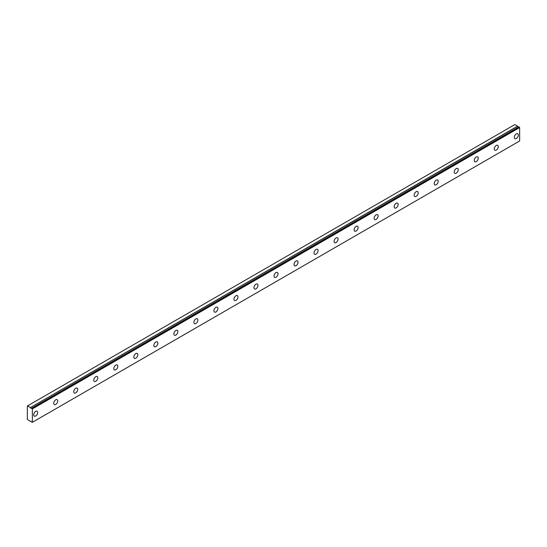 <?xml version="1.0" encoding="UTF-8"?>
<svg xmlns="http://www.w3.org/2000/svg" width="547" height="547" viewBox="0 0 547 547"><rect width="100%" height="100%" fill="white"/><g stroke="black" fill="none" stroke-linecap="round" stroke-linejoin="round"><path stroke-width="0.82" d="M518.829 126.904L31.521 408.253A0.944 0.547 60 0 1 31.425 408.336A0.944 0.547 60 0 1 30.953 408.288A0.944 0.547 60 0 1 30.386 407.59L517.681 126.254L514.843 124.566L27.35 406.018L27.35 419.426L30.386 421.354A0.944 0.547 60 0 1 30.482 421.272A0.944 0.547 60 0 1 31.521 422.017L32.355 422.318L32.355 408.91L31.61 408.247L518.905 126.911L31.61 408.247M518.583 127.041A0.944 0.547 60 0 1 518.248 126.952A0.944 0.547 60 0 1 517.681 126.254M516.313 138.514A2.831 1.634 120 0 0 518.159 136.018A2.831 1.634 120 0 0 517.729 133.748A2.831 1.634 120 0 0 516.313 133.892A2.831 1.634 120 0 0 514.46 136.388A2.831 1.634 120 0 0 514.898 138.658A2.831 1.634 120 0 0 516.313 138.514M35.692 416A2.831 1.634 120 0 0 37.545 413.505A2.831 1.634 120 0 0 37.107 411.235A2.831 1.634 120 0 0 35.692 411.371A2.831 1.634 120 0 0 33.846 413.867A2.831 1.634 120 0 0 34.276 416.137A2.831 1.634 120 0 0 35.692 416M55.719 404.438A2.831 1.634 120 0 0 57.572 401.942A2.831 1.634 120 0 0 57.134 399.672A2.831 1.634 120 0 0 55.719 399.809A2.831 1.634 120 0 0 53.873 402.305A2.831 1.634 120 0 0 54.303 404.575A2.831 1.634 120 0 0 55.719 404.438M75.746 392.876A2.831 1.634 120 0 0 77.599 390.38A2.831 1.634 120 0 0 77.161 388.11A2.831 1.634 120 0 0 75.746 388.254A2.831 1.634 120 0 0 73.893 390.749A2.831 1.634 120 0 0 74.33 393.013A2.831 1.634 120 0 0 75.746 392.876M95.773 381.314A2.831 1.634 120 0 0 97.619 378.818A2.831 1.634 120 0 0 97.188 376.548A2.831 1.634 120 0 0 95.773 376.692A2.831 1.634 120 0 0 93.92 379.187A2.831 1.634 120 0 0 94.358 381.45A2.831 1.634 120 0 0 95.773 381.314M115.8 369.751A2.831 1.634 120 0 0 117.646 367.256A2.831 1.634 120 0 0 117.215 364.986A2.831 1.634 120 0 0 115.8 365.129A2.831 1.634 120 0 0 113.947 367.625A2.831 1.634 120 0 0 114.378 369.895A2.831 1.634 120 0 0 115.8 369.751M135.82 358.189A2.831 1.634 120 0 0 137.673 355.694A2.831 1.634 120 0 0 137.242 353.424A2.831 1.634 120 0 0 135.82 353.567A2.831 1.634 120 0 0 133.974 356.063A2.831 1.634 120 0 0 134.405 358.333A2.831 1.634 120 0 0 135.82 358.189M155.847 346.627A2.831 1.634 120 0 0 157.7 344.131A2.831 1.634 120 0 0 157.262 341.861A2.831 1.634 120 0 0 155.847 342.005A2.831 1.634 120 0 0 154.001 344.501A2.831 1.634 120 0 0 154.432 346.771A2.831 1.634 120 0 0 155.847 346.627M175.874 335.065A2.831 1.634 120 0 0 177.727 332.569A2.831 1.634 120 0 0 177.29 330.299A2.831 1.634 120 0 0 175.874 330.443A2.831 1.634 120 0 0 174.021 332.938A2.831 1.634 120 0 0 174.459 335.208A2.831 1.634 120 0 0 175.874 335.065M195.901 323.503A2.831 1.634 120 0 0 197.747 321.007A2.831 1.634 120 0 0 197.317 318.737A2.831 1.634 120 0 0 195.901 318.88A2.831 1.634 120 0 0 194.048 321.376A2.831 1.634 120 0 0 194.486 323.646A2.831 1.634 120 0 0 195.901 323.503M215.928 311.94A2.831 1.634 120 0 0 217.774 309.445A2.831 1.634 120 0 0 217.344 307.175A2.831 1.634 120 0 0 215.928 307.318A2.831 1.634 120 0 0 214.075 309.814A2.831 1.634 120 0 0 214.513 312.084A2.831 1.634 120 0 0 215.928 311.94M235.948 300.378A2.831 1.634 120 0 0 237.801 297.883A2.831 1.634 120 0 0 237.371 295.619A2.831 1.634 120 0 0 235.948 295.756A2.831 1.634 120 0 0 234.102 298.252A2.831 1.634 120 0 0 234.533 300.522A2.831 1.634 120 0 0 235.948 300.378M255.975 288.816A2.831 1.634 120 0 0 257.828 286.32A2.831 1.634 120 0 0 257.391 284.057A2.831 1.634 120 0 0 255.975 284.194A2.831 1.634 120 0 0 254.129 286.69A2.831 1.634 120 0 0 254.56 288.96A2.831 1.634 120 0 0 255.975 288.816M276.003 277.261A2.831 1.634 120 0 0 277.855 274.765A2.831 1.634 120 0 0 277.418 272.495A2.831 1.634 120 0 0 276.003 272.632A2.831 1.634 120 0 0 274.156 275.127A2.831 1.634 120 0 0 274.587 277.397A2.831 1.634 120 0 0 276.003 277.261M296.03 265.698A2.831 1.634 120 0 0 297.883 263.203A2.831 1.634 120 0 0 297.445 260.933A2.831 1.634 120 0 0 296.03 261.069A2.831 1.634 120 0 0 294.177 263.565A2.831 1.634 120 0 0 294.614 265.835A2.831 1.634 120 0 0 296.03 265.698M316.057 254.136A2.831 1.634 120 0 0 317.903 251.641A2.831 1.634 120 0 0 317.472 249.37A2.831 1.634 120 0 0 316.057 249.507A2.831 1.634 120 0 0 314.204 252.003A2.831 1.634 120 0 0 314.641 254.273A2.831 1.634 120 0 0 316.057 254.136M336.084 242.574A2.831 1.634 120 0 0 337.93 240.078A2.831 1.634 120 0 0 337.499 237.808A2.831 1.634 120 0 0 336.084 237.945A2.831 1.634 120 0 0 334.231 240.441A2.831 1.634 120 0 0 334.661 242.711A2.831 1.634 120 0 0 336.084 242.574M356.104 231.012A2.831 1.634 120 0 0 357.957 228.516A2.831 1.634 120 0 0 357.519 226.246A2.831 1.634 120 0 0 356.104 226.383A2.831 1.634 120 0 0 354.258 228.878A2.831 1.634 120 0 0 354.688 231.149A2.831 1.634 120 0 0 356.104 231.012M376.131 219.45A2.831 1.634 120 0 0 377.984 216.954A2.831 1.634 120 0 0 377.546 214.684A2.831 1.634 120 0 0 376.131 214.821A2.831 1.634 120 0 0 374.285 217.316A2.831 1.634 120 0 0 374.716 219.586A2.831 1.634 120 0 0 376.131 219.45M396.158 207.887A2.831 1.634 120 0 0 398.011 205.392A2.831 1.634 120 0 0 397.573 203.122A2.831 1.634 120 0 0 396.158 203.265A2.831 1.634 120 0 0 394.305 205.761A2.831 1.634 120 0 0 394.743 208.024A2.831 1.634 120 0 0 396.158 207.887M416.185 196.325A2.831 1.634 120 0 0 418.031 193.829A2.831 1.634 120 0 0 417.6 191.559A2.831 1.634 120 0 0 416.185 191.703A2.831 1.634 120 0 0 414.332 194.199A2.831 1.634 120 0 0 414.77 196.469A2.831 1.634 120 0 0 416.185 196.325M436.212 184.763A2.831 1.634 120 0 0 438.058 182.267A2.831 1.634 120 0 0 437.627 179.997A2.831 1.634 120 0 0 436.212 180.141A2.831 1.634 120 0 0 434.359 182.636A2.831 1.634 120 0 0 434.797 184.907A2.831 1.634 120 0 0 436.212 184.763M456.232 173.201A2.831 1.634 120 0 0 458.085 170.705A2.831 1.634 120 0 0 457.654 168.435A2.831 1.634 120 0 0 456.232 168.579A2.831 1.634 120 0 0 454.386 171.074A2.831 1.634 120 0 0 454.817 173.344A2.831 1.634 120 0 0 456.232 173.201M476.259 161.638A2.831 1.634 120 0 0 478.112 159.143A2.831 1.634 120 0 0 477.675 156.873A2.831 1.634 120 0 0 476.259 157.016A2.831 1.634 120 0 0 474.413 159.512A2.831 1.634 120 0 0 474.844 161.782A2.831 1.634 120 0 0 476.259 161.638M496.286 150.076A2.831 1.634 120 0 0 498.139 147.581A2.831 1.634 120 0 0 497.702 145.311A2.831 1.634 120 0 0 496.286 145.454A2.831 1.634 120 0 0 494.433 147.95A2.831 1.634 120 0 0 494.871 150.22A2.831 1.634 120 0 0 496.286 150.076M32.355 422.318L519.65 140.982L519.65 127.574L518.905 126.911M517.592 126.152L30.386 407.59M30.297 407.488L27.548 405.901M32.355 408.91L519.65 127.574M32.157 408.561L519.452 127.225"/></g></svg>
